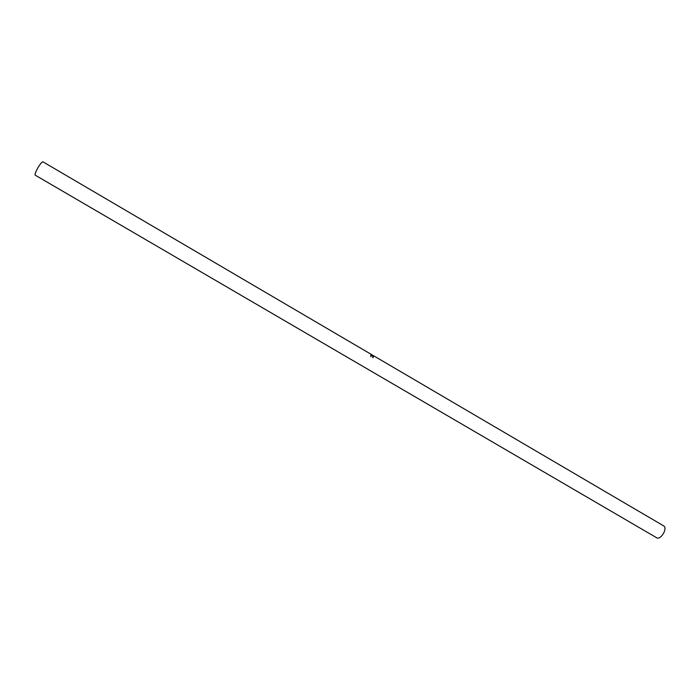 <?xml version="1.0" encoding="UTF-8"?>
<svg xmlns="http://www.w3.org/2000/svg" width="700" height="700" viewBox="0 0 700 700"><rect width="100%" height="100%" fill="white"/><g stroke="black" fill="none" stroke-linecap="round" stroke-linejoin="round"><path stroke-width="1.05" d="M373.328 355.609L370.729 354.078M373.476 355.714L370.851 354.174L373.293 356.011M372.584 357.656L373.179 356.799L372.199 355.644L370.93 355.679L370.921 356.685L370.659 355.521L372.234 355.547L373.45 356.921L372.584 357.656M38.482 166.819C40.679 163.389 42.166 161.726 42.954 161.822L664.003 526.085C665.376 527.214 665.315 529.445 663.827 532.788C661.5 536.865 659.234 538.606 657.038 537.985L35.166 175.131C34.703 174.125 35.805 171.351 38.482 166.819M370.746 355.924L370.773 356.405M370.668 355.486L371.271 355.154M373.179 356.869L373.214 357.464"/></g></svg>
